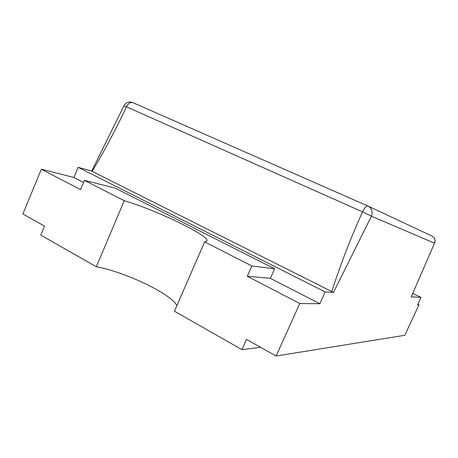 <?xml version="1.0" encoding="UTF-8"?>
<svg xmlns="http://www.w3.org/2000/svg" width="458" height="458" viewBox="0 0 458 458"><rect width="100%" height="100%" fill="white"/><g stroke="black" fill="none" stroke-linecap="round" stroke-linejoin="round"><path stroke-width="0.69" d="M417.822 304.278L418.961 304.833L404.798 335.29L276.128 356.009L246.513 339.401L241.95 349.643L260.579 347.296M41.335 169.214L80.579 189.606L84.444 180.355L124.267 200.724L96.306 266.745L40.751 235.12L44.495 226.092L22.9 213.983L41.335 169.214L73.921 177.481L78.152 167.33L91.715 171.074M418.961 304.833L417.57 304.816L421.017 297.408L411.232 296.853L434.499 243.187L371.444 216.205L333.487 292.422L325.197 291.946L78.152 167.33M270.369 278.338L319.856 303.746L299.767 303.522L247.286 276.248L270.369 278.338L274.628 268.783L251.826 265.983L204.657 241.853L174.452 311.222L241.95 349.643M83.574 182.439L73.921 177.481M299.767 303.522L276.128 356.009M319.856 303.746L325.197 291.946M91.692 171.109L333.487 292.422M331.695 291.735C340.512 264.438 350.799 237.805 362.559 211.848L371.444 216.205C372.932 212.094 371.976 208.814 368.575 206.375L367.711 205.934C366.291 205.877 364.574 207.846 362.559 211.848L126.488 106.84C116.034 129.007 104.584 150.527 92.138 171.406M412.715 293.429L421.017 297.408M84.444 180.355L115.29 188.169L274.628 268.783M247.286 276.248L251.826 265.983M176.88 305.646C171.647 294.139 125.131 271.857 96.306 266.745M124.267 200.724C155.714 209.758 210.079 235.956 206.964 240.977L204.657 241.853M367.785 205.968L132.648 102.535C130.33 101.997 128.274 103.434 126.488 106.84L123.906 105.827L91.697 171.097M411.261 296.841L434.499 243.187C435.552 240.307 434.842 237.988 432.358 236.225L431.871 235.996M434.619 243.175C435.638 240.313 434.888 237.994 432.358 236.225L367.711 205.934L132.648 102.535C128.79 101.304 125.876 102.403 123.906 105.827"/></g></svg>
